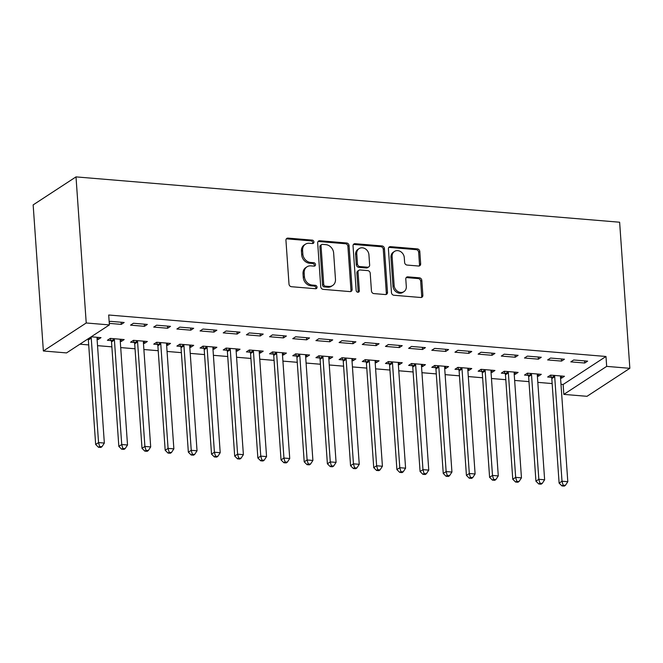 <?xml version="1.0" encoding="UTF-8"?>
<svg xmlns="http://www.w3.org/2000/svg" width="663" height="663" viewBox="0 0 663 663"><rect width="100%" height="100%" fill="white"/><g stroke="black" fill="none" stroke-linecap="round" stroke-linejoin="round"><path stroke-width="0.99" d="M313.922 241.954A1.782 1.508 56.8 0 0 312.215 240.122L288.049 238.108A2.553 2.155 56.8 0 0 285.944 240.346L289.002 284.096A2.553 2.155 56.8 0 0 291.447 286.714L315.613 288.728A1.782 1.508 56.8 0 0 315.373 285.33L312.248 285.065A8.155 6.903 56.8 0 1 304.425 276.686L304.168 273.04A8.155 6.903 56.8 0 1 306.986 266.816A8.155 6.903 56.8 0 1 310.906 265.863L314.03 266.128A1.782 1.508 56.8 0 0 313.798 262.722L310.665 262.465A8.155 6.903 56.8 0 1 302.842 254.078L302.593 250.432A8.155 6.903 56.8 0 1 305.411 244.216A8.155 6.903 56.8 0 1 309.323 243.263L312.455 243.528A1.782 1.508 56.8 0 0 313.922 241.954M312.621 243.528A1.782 1.508 56.8 0 0 311.055 240.876L286.888 238.862A2.553 2.155 56.8 0 0 286.317 238.895M315.779 288.736A1.782 1.508 56.8 0 0 314.221 286.084L311.088 285.828L312.248 285.065M314.204 266.128A1.782 1.508 56.8 0 0 312.638 263.484L309.505 263.219L310.665 262.465M418.552 266.02A2.553 2.155 56.8 0 0 420.657 263.783L419.803 251.509A2.553 2.155 56.8 0 0 417.358 248.89L390.515 246.653A2.553 2.155 56.8 0 0 388.41 248.89L391.468 292.64A2.553 2.155 56.8 0 0 393.913 295.259L420.756 297.496A2.553 2.155 56.8 0 0 422.861 295.259L421.825 280.432A2.553 2.155 56.8 0 0 419.381 277.814L407.894 276.852A2.553 2.155 56.8 0 0 405.789 279.098L406.303 286.449A6.821 5.768 56.8 0 1 403.941 291.645A6.821 5.768 56.8 0 1 397.734 291.422A6.821 5.768 56.8 0 1 394.129 285.43L392.115 256.631A6.821 5.768 56.8 0 1 394.477 251.434A6.821 5.768 56.8 0 1 400.684 251.658A6.821 5.768 56.8 0 1 404.289 257.65L404.621 262.449A2.553 2.155 56.8 0 0 407.065 265.067L418.552 266.02M605.982 356.479L108.699 315.008L109.395 324.911L66.54 352.915L43.368 350.984L33.15 204.892L76.005 176.888L619.632 222.221L629.85 368.313L606.678 366.382L605.982 356.479L563.127 384.482L563.823 394.386L606.678 366.382M109.395 324.911L86.223 322.98L76.005 176.888M349.061 245.608A2.553 2.155 56.8 0 0 346.616 242.989L319.773 240.752A2.553 2.155 56.8 0 0 317.676 242.989L320.735 286.739A2.553 2.155 56.8 0 0 323.179 289.358L350.014 291.604A2.553 2.155 56.8 0 0 352.119 289.358L349.061 245.608L347.901 246.371A2.553 2.155 56.8 0 0 345.456 243.744L318.621 241.506A2.553 2.155 56.8 0 0 318.049 241.539M355.144 243.702L381.987 245.94A2.553 2.155 56.8 0 1 384.432 248.559L387.49 292.308A2.553 2.155 56.8 0 1 385.385 294.546L373.899 293.593A2.553 2.155 56.8 0 1 371.454 290.974L370.211 273.231A2.553 2.155 56.8 0 0 367.766 270.612L360.15 269.974A2.553 2.155 56.8 0 0 358.045 272.211L359.338 290.684A1.782 1.508 56.8 0 1 356.155 290.419L353.039 245.94A2.553 2.155 56.8 0 1 355.144 243.702L353.984 244.456L380.827 246.694L381.987 245.94M561.553 361.095L564.453 359.205L550.547 358.045L547.655 359.934L561.553 361.095L561.404 358.948M537.378 376.145L538.389 376.228L541.29 374.338L527.383 373.178L524.491 375.067L528.237 375.382M515.209 357.233L518.11 355.335L504.203 354.175L501.303 356.072L515.209 357.233L515.06 355.086M491.034 372.283L492.045 372.366L494.938 370.476L481.04 369.316L478.139 371.205L481.893 371.52M468.865 353.362L471.758 351.473L457.86 350.313L454.959 352.202L468.865 353.362L468.716 351.216M444.691 368.413L445.702 368.495L448.594 366.606L434.696 365.446L431.795 367.343L435.55 367.65M422.522 349.5L425.414 347.611L411.508 346.451L408.615 348.34L422.522 349.5L422.372 347.354M398.347 364.551L399.358 364.633L402.25 362.744L388.344 361.584L385.452 363.473L389.206 363.788M376.178 345.638L379.07 343.741L365.164 342.58L362.271 344.478L376.178 345.638L376.02 343.492M352.003 360.689L353.006 360.771L355.907 358.882L342 357.722L339.108 359.611L342.854 359.926M329.826 341.768L332.727 339.879L318.82 338.718L315.928 340.608L329.826 341.768L329.677 339.622M305.651 356.818L306.662 356.901L309.563 355.012L295.657 353.851L292.764 355.749L296.51 356.056M283.482 337.906L286.383 336.017L272.476 334.856L269.584 336.746L283.482 337.906L283.333 335.76M259.308 352.956L260.319 353.039L263.211 351.15L249.313 349.989L246.412 351.879L250.166 352.194M237.139 334.044L240.031 332.146L226.133 330.986L223.232 332.884L237.139 334.044L236.989 331.898M212.964 349.094L213.975 349.177L216.867 347.288L202.969 346.127L200.069 348.017L203.823 348.332M190.795 330.174L193.687 328.284L179.789 327.124L176.888 329.014L190.795 330.174L190.646 328.028M166.62 345.224L167.631 345.307L170.524 343.417L156.617 342.257L153.725 344.155L157.479 344.462M144.451 326.312L147.343 324.422L133.437 323.262L130.545 325.152L144.451 326.312L144.302 324.166M120.276 341.362L121.279 341.445L124.18 339.555L110.273 338.395L107.381 340.285L111.127 340.6M79.9 344.18L88.701 344.917M97.536 345.655L111.873 346.848M120.707 347.586L135.045 348.779M143.879 349.517L158.217 350.71M167.051 351.448L181.389 352.641M190.223 353.379L204.56 354.581M213.403 355.318L227.732 356.512M236.575 357.249L250.904 358.443M259.747 359.18L274.076 360.374M282.919 361.111L297.248 362.305M306.091 363.042L320.42 364.236M329.262 364.973L343.6 366.175M352.434 366.912L366.772 368.106M375.606 368.843L389.943 370.037M398.778 370.774L413.115 371.968M421.95 372.705L436.287 373.899M445.122 374.636L459.459 375.83M468.302 376.567L482.631 377.769M491.474 378.507L505.803 379.7M514.645 380.438L528.975 381.631M537.817 382.369L552.146 383.562M560.989 384.3L563.127 384.482M97.105 339.431L98.107 339.514L97.958 337.368M91.196 336.804L101.008 337.624L98.107 339.514M109.287 323.378L121.279 324.381L124.172 322.483L110.265 321.323L109.188 322.027M143.448 343.293L144.459 343.376L147.352 341.486L133.445 340.326L130.553 342.216L134.307 342.531M167.623 328.243L170.515 326.353L156.609 325.193L153.717 327.083L167.623 328.243L167.474 326.097M189.792 347.155L190.803 347.246L193.695 345.348L179.797 344.188L176.897 346.086L180.651 346.393M213.967 332.105L216.859 330.215L202.961 329.055L200.06 330.945L213.967 332.105L213.817 329.959M236.136 351.025L237.147 351.108L240.039 349.219L226.141 348.058L223.24 349.948L226.995 350.263M260.31 335.975L263.203 334.077L249.305 332.917L246.404 334.815L260.31 335.975L260.161 333.829M282.479 354.887L283.491 354.97L286.391 353.081L272.485 351.92L269.584 353.81L273.338 354.125M306.654 339.837L309.555 337.948L295.648 336.787L292.756 338.677L306.654 339.837L306.505 337.691M328.831 358.749L329.834 358.84L332.735 356.943L318.828 355.782L315.936 357.68L319.682 357.987M352.998 343.699L355.898 341.81L341.992 340.649L339.1 342.539L352.998 343.699L352.849 341.553M375.175 362.62L376.186 362.702L379.079 360.813L365.172 359.653L362.28 361.542L366.026 361.857M399.35 347.569L402.242 345.672L388.336 344.52L385.443 346.409L399.35 347.569L399.201 345.423M421.519 366.482L422.53 366.564L425.422 364.675L411.516 363.515L408.623 365.404L412.378 365.719M445.693 351.431L448.586 349.542L434.688 348.382L431.787 350.271L445.693 351.431L445.544 349.285M467.863 370.352L468.874 370.435L471.766 368.537L457.868 367.377L454.967 369.274L458.721 369.589M492.037 355.293L494.93 353.404L481.031 352.244L478.131 354.133L492.037 355.293L491.888 353.147M514.206 374.214L515.217 374.297L518.11 372.407L504.212 371.247L501.311 373.136L505.065 373.451M538.381 359.164L541.281 357.266L527.375 356.114L524.483 358.003L538.381 359.164L538.232 357.017M560.55 378.076L561.561 378.159L564.462 376.269L550.555 375.109L547.663 376.998L551.409 377.313M584.725 363.026L587.625 361.136L573.719 359.976L570.826 361.865L584.725 363.026L584.575 360.879M629.85 368.313L586.995 396.317L563.823 394.386M86.223 322.98L43.368 350.984M121.279 324.381L121.122 322.235M121.279 341.445L121.13 339.299M144.459 343.376L144.302 341.23M167.631 345.307L167.482 343.169M190.803 347.246L190.654 345.1M213.975 349.177L213.826 347.031M237.147 351.108L236.998 348.962M260.319 353.039L260.169 350.893M283.491 354.97L283.341 352.824M306.662 356.901L306.513 354.763M329.834 358.84L329.685 356.694M353.006 360.771L352.857 358.625M376.186 362.702L376.029 360.556M399.358 364.633L399.201 362.487M422.53 366.564L422.381 364.418M445.702 368.495L445.553 366.357M468.874 370.435L468.724 368.288M492.045 372.366L491.896 370.219M515.217 374.297L515.068 372.15M538.389 376.228L538.24 374.081M561.561 378.159L561.412 376.012M305.411 244.216L304.251 244.97A8.155 6.903 56.8 0 0 301.433 251.194L302.593 250.432M309.505 263.219A8.155 6.903 56.8 0 1 301.69 254.832L301.433 251.194M306.986 266.816L305.834 267.57A8.155 6.903 56.8 0 0 303.016 273.794L304.168 273.04M311.088 285.828A8.155 6.903 56.8 0 1 303.264 277.441L303.016 273.794M350.586 291.571A2.553 2.155 56.8 0 0 350.959 290.112L347.901 246.371M322.516 244.365A1.782 1.508 56.8 0 0 321.041 245.932L323.726 284.336A1.782 1.508 56.8 0 0 325.442 286.167L328.74 286.441A8.155 6.903 56.8 0 0 332.652 285.496A8.155 6.903 56.8 0 0 335.47 279.272L333.638 253.026A8.155 6.903 56.8 0 0 325.815 244.639L322.516 244.365M321.663 244.572L320.502 245.327A1.782 1.508 56.8 0 0 319.889 246.686L321.041 245.932M332.652 285.496L331.5 286.25A8.155 6.903 56.8 0 1 327.58 287.203L324.282 286.922A1.782 1.508 56.8 0 1 322.574 285.09L319.889 246.686M385.957 294.521A2.553 2.155 56.8 0 0 386.33 293.063L383.272 249.313A2.553 2.155 56.8 0 0 380.827 246.694M358.923 270.272L357.763 271.026A2.553 2.155 56.8 0 0 356.885 272.974L358.177 291.447L359.338 290.684M358.028 292.259A1.782 1.508 56.8 0 0 358.177 291.447M368.926 254.816A6.821 5.768 56.8 0 0 365.33 248.824A6.821 5.768 56.8 0 0 359.114 248.6A6.821 5.768 56.8 0 0 356.76 253.805L357.465 263.949A2.553 2.155 56.8 0 0 359.91 266.567L367.534 267.206A2.553 2.155 56.8 0 0 369.639 264.968L368.926 254.816M359.114 248.6L357.954 249.363A6.821 5.768 56.8 0 0 355.6 254.559L356.76 253.805M368.752 266.907L367.6 267.67A2.553 2.155 56.8 0 1 366.374 267.96L358.749 267.33A2.553 2.155 56.8 0 1 356.304 264.711L355.6 254.559M353.984 244.456A2.553 2.155 56.8 0 0 353.42 244.49M394.477 251.434L393.316 252.189A6.821 5.768 56.8 0 0 390.963 257.385L392.115 256.631M403.941 291.645L402.789 292.4A6.821 5.768 56.8 0 1 396.573 292.184A6.821 5.768 56.8 0 1 392.977 286.192L390.963 257.385M421.328 297.472A2.553 2.155 56.8 0 0 421.701 296.013L420.665 281.187A2.553 2.155 56.8 0 0 418.22 278.568L406.734 277.615A2.553 2.155 56.8 0 0 406.162 277.64M419.124 265.996A2.553 2.155 56.8 0 0 419.497 264.537L418.643 252.263A2.553 2.155 56.8 0 0 416.198 249.644L389.355 247.407A2.553 2.155 56.8 0 0 388.783 247.44M88.046 338.868L88.121 339.042A2.594 2.196 -123.2 0 1 88.353 339.978L95.663 444.475L98.555 442.577L104.348 443.066L97.038 338.569A2.594 2.196 -123.2 0 1 97.146 337.658L97.254 337.31M90.939 336.97L91.013 337.152A2.594 2.196 -123.2 0 1 91.245 338.089L98.555 442.577L99.649 446.514L98.489 447.268L100.809 447.459L101.969 446.705L99.649 446.514M104.348 443.066L101.969 446.705M98.489 447.268L95.663 444.475M110.199 338.445L111.293 340.973A2.594 2.196 -123.2 0 1 111.525 341.909L118.834 446.406L121.727 444.517L127.52 444.997L120.21 340.5A2.594 2.196 -123.2 0 1 120.318 339.597L120.426 339.241M114.028 338.71L114.185 339.083A2.594 2.196 -123.2 0 1 114.417 340.02L121.727 444.517L122.821 448.445L121.661 449.199L123.981 449.398L125.141 448.636L122.821 448.445M127.52 444.997L125.141 448.636M121.661 449.199L118.834 446.406M133.371 340.376L134.465 342.904A2.594 2.196 -123.2 0 1 134.697 343.848L142.006 448.337L144.899 446.448L150.692 446.928L143.39 342.44A2.594 2.196 -123.2 0 1 143.49 341.528L143.598 341.172M137.2 340.641L137.357 341.014A2.594 2.196 -123.2 0 1 137.589 341.951L144.899 446.448L145.993 450.376L144.832 451.13L147.153 451.329L148.313 450.567L145.993 450.376M150.692 446.928L148.313 450.567M144.832 451.13L142.006 448.337M156.543 342.307L157.637 344.843A2.594 2.196 -123.2 0 1 157.869 345.779L165.178 450.268L168.071 448.379L173.863 448.859L166.562 344.37A2.594 2.196 -123.2 0 1 166.662 343.459L166.769 343.103M160.371 342.572L160.537 342.945A2.594 2.196 -123.2 0 1 160.769 343.882L168.071 448.379L169.164 452.307L168.012 453.069L170.325 453.26L171.485 452.506L169.164 452.307M173.863 448.859L171.485 452.506M168.012 453.069L165.178 450.268M179.714 344.246L180.808 346.774A2.594 2.196 -123.2 0 1 181.04 347.71L188.35 452.199L191.242 450.31L197.035 450.79L189.734 346.301A2.594 2.196 -123.2 0 1 189.833 345.39L189.95 345.042M183.543 344.503L183.709 344.876A2.594 2.196 -123.2 0 1 183.941 345.821L191.242 450.31L192.336 454.238L191.184 455L193.497 455.191L194.657 454.437L192.336 454.238M197.035 450.79L194.657 454.437M191.184 455L188.35 452.199M202.886 346.177L203.98 348.705A2.594 2.196 -123.2 0 1 204.212 349.641L211.522 454.13L214.414 452.241L220.207 452.721L212.906 348.232A2.594 2.196 -123.2 0 1 213.005 347.321L213.121 346.973M206.715 346.434L206.881 346.815A2.594 2.196 -123.2 0 1 207.113 347.752L214.414 452.241L215.508 456.177L214.356 456.931L216.668 457.122L217.829 456.368L215.508 456.177M220.207 452.721L217.829 456.368M214.356 456.931L211.522 454.13M226.058 348.108L227.152 350.636A2.594 2.196 -123.2 0 1 227.384 351.572L234.694 456.069L237.594 454.172L243.387 454.661L236.078 350.163A2.594 2.196 -123.2 0 1 236.177 349.252L236.293 348.904M229.887 348.373L230.053 348.746A2.594 2.196 -123.2 0 1 230.285 349.683L237.594 454.172L238.688 458.108L237.528 458.862L239.84 459.053L241.001 458.299L238.688 458.108M243.387 454.661L241.001 458.299M237.528 458.862L234.694 456.069M249.23 350.039L250.332 352.567A2.594 2.196 -123.2 0 1 250.564 353.503L257.866 458L260.766 456.111L266.559 456.592L259.25 352.094A2.594 2.196 -123.2 0 1 259.349 351.191L259.465 350.835M253.059 350.304L253.225 350.677A2.594 2.196 -123.2 0 1 253.457 351.614L260.766 456.111L261.86 460.039L260.7 460.793L263.02 460.992L264.172 460.23L261.86 460.039M266.559 456.592L264.172 460.23M260.7 460.793L257.866 458M272.41 351.97L273.504 354.498A2.594 2.196 -123.2 0 1 273.736 355.443L281.037 459.931L283.938 458.042L289.731 458.523L282.421 354.034A2.594 2.196 -123.2 0 1 282.521 353.122L282.637 352.766M276.231 352.235L276.396 352.608A2.594 2.196 -123.2 0 1 276.628 353.545L283.938 458.042L285.032 461.97L283.872 462.724L286.192 462.923L287.344 462.161L285.032 461.97M289.731 458.523L287.344 462.161M283.872 462.724L281.037 459.931M295.582 353.901L296.676 356.437A2.594 2.196 -123.2 0 1 296.908 357.374L304.209 461.862L307.11 459.973L312.903 460.454L305.593 355.965A2.594 2.196 -123.2 0 1 305.701 355.053L305.809 354.697M299.411 354.166L299.568 354.539A2.594 2.196 -123.2 0 1 299.8 355.476L307.11 459.973L308.204 463.901L307.044 464.664L309.364 464.854L310.516 464.1L308.204 463.901M312.903 460.454L310.516 464.1M307.044 464.664L304.209 461.862M318.754 355.84L319.848 358.368A2.594 2.196 -123.2 0 1 320.08 359.305L327.389 463.793L330.282 461.904L336.075 462.384L328.765 357.896A2.594 2.196 -123.2 0 1 328.873 356.984L328.981 356.636M322.583 356.097L322.74 356.47A2.594 2.196 -123.2 0 1 322.972 357.415L330.282 461.904L331.376 465.832L330.215 466.595L332.536 466.785L333.696 466.031L331.376 465.832M336.075 462.384L333.696 466.031M330.215 466.595L327.389 463.793M341.926 357.771L343.02 360.299A2.594 2.196 -123.2 0 1 343.252 361.236L350.561 465.724L353.454 463.835L359.247 464.315L351.937 359.827A2.594 2.196 -123.2 0 1 352.045 358.915L352.152 358.567M345.755 358.028L345.912 358.41A2.594 2.196 -123.2 0 1 346.144 359.346L353.454 463.835L354.548 467.771L353.387 468.526L355.708 468.716L356.868 467.962L354.548 467.771M359.247 464.315L356.868 467.962M353.387 468.526L350.561 465.724M365.098 359.702L366.191 362.23A2.594 2.196 -123.2 0 1 366.424 363.167L373.733 467.664L376.625 465.766L382.418 466.255L375.109 361.758A2.594 2.196 -123.2 0 1 375.217 360.846L375.324 360.498M368.926 359.968L369.084 360.341A2.594 2.196 -123.2 0 1 369.316 361.277L376.625 465.766L377.719 469.702L376.559 470.457L378.88 470.647L380.04 469.893L377.719 469.702M382.418 466.255L380.04 469.893M376.559 470.457L373.733 467.664M388.269 361.633L389.363 364.161A2.594 2.196 -123.2 0 1 389.595 365.098L396.905 469.595L399.797 467.705L405.59 468.186L398.289 363.689A2.594 2.196 -123.2 0 1 398.388 362.785L398.496 362.429M392.098 361.899L392.264 362.271A2.594 2.196 -123.2 0 1 392.496 363.208L399.797 467.705L400.891 471.633L399.731 472.387L402.051 472.586L403.212 471.824L400.891 471.633M405.59 468.186L403.212 471.824M399.731 472.387L396.905 469.595M411.441 363.564L412.535 366.092A2.594 2.196 -123.2 0 1 412.767 367.037L420.077 471.526L422.969 469.636L428.762 470.117L421.461 365.628A2.594 2.196 -123.2 0 1 421.56 364.716L421.668 364.36M415.27 363.83L415.436 364.202A2.594 2.196 -123.2 0 1 415.668 365.139L422.969 469.636L424.063 473.564L422.911 474.318L425.223 474.517L426.384 473.755L424.063 473.564M428.762 470.117L426.384 473.755M422.911 474.318L420.077 471.526M434.613 365.495L435.707 368.031A2.594 2.196 -123.2 0 1 435.939 368.968L443.249 473.457L446.141 471.567L451.934 472.048L444.633 367.559A2.594 2.196 -123.2 0 1 444.732 366.647L444.848 366.291M438.442 365.761L438.608 366.133A2.594 2.196 -123.2 0 1 438.84 367.07L446.141 471.567L447.235 475.495L446.083 476.258L448.395 476.448L449.555 475.694L447.235 475.495M451.934 472.048L449.555 475.694M446.083 476.258L443.249 473.457M457.785 367.435L458.879 369.962A2.594 2.196 -123.2 0 1 459.111 370.899L466.42 475.388L469.313 473.498L475.106 473.979L467.805 369.49A2.594 2.196 -123.2 0 1 467.904 368.578L468.02 368.23M461.614 367.692L461.78 368.064A2.594 2.196 -123.2 0 1 462.012 369.009L469.313 473.498L470.415 477.426L469.255 478.189L471.567 478.379L472.727 477.625L470.415 477.426M475.106 473.979L472.727 477.625M469.255 478.189L466.42 475.388M480.957 369.366L482.051 371.893A2.594 2.196 -123.2 0 1 482.283 372.83L489.592 477.319L492.493 475.429L498.286 475.918L490.976 371.421A2.594 2.196 -123.2 0 1 491.076 370.509L491.192 370.161M484.786 369.623L484.951 370.004A2.594 2.196 -123.2 0 1 485.183 370.94L492.493 475.429L493.587 479.366L492.427 480.12L494.739 480.31L495.899 479.556L493.587 479.366M498.286 475.918L495.899 479.556M492.427 480.12L489.592 477.319M504.129 371.297L505.231 373.824A2.594 2.196 -123.2 0 1 505.463 374.761L512.764 479.258L515.665 477.36L521.458 477.849L514.148 373.352A2.594 2.196 -123.2 0 1 514.248 372.44L514.364 372.092M507.957 371.562L508.123 371.935A2.594 2.196 -123.2 0 1 508.355 372.871L515.665 477.36L516.759 481.297L515.599 482.051L517.919 482.241L519.071 481.487L516.759 481.297M521.458 477.849L519.071 481.487M515.599 482.051L512.764 479.258M527.309 373.228L528.403 375.755A2.594 2.196 -123.2 0 1 528.635 376.692L535.936 481.189L538.837 479.299L544.63 479.78L537.32 375.283A2.594 2.196 -123.2 0 1 537.428 374.38L537.536 374.023M531.129 373.493L531.295 373.866A2.594 2.196 -123.2 0 1 531.527 374.802L538.837 479.299L539.931 483.228L538.77 483.982L541.091 484.181L542.243 483.418L539.931 483.228M544.63 479.78L542.243 483.418M538.77 483.982L535.936 481.189M550.481 375.159L551.575 377.686A2.594 2.196 -123.2 0 1 551.807 378.631L559.108 483.12L562.009 481.23L567.801 481.711L560.492 377.222A2.594 2.196 -123.2 0 1 560.6 376.311L560.707 375.954M554.309 375.424L554.467 375.797A2.594 2.196 -123.2 0 1 554.699 376.733L562.009 481.23L563.102 485.159L561.942 485.913L564.263 486.112L565.415 485.349L563.102 485.159M567.801 481.711L565.415 485.349M561.942 485.913L559.108 483.12M311.055 240.876L312.215 240.122M314.221 286.084L315.373 285.33M312.638 263.484L313.798 262.722M301.69 254.832L302.842 254.078M303.264 277.441L304.425 276.686M286.888 238.862L288.049 238.108M350.959 290.112L352.119 289.358M318.621 241.506L319.773 240.752M345.456 243.744L346.616 242.989M322.574 285.09L323.726 284.336M324.282 286.922L325.442 286.167M327.58 287.203L328.74 286.441M383.272 249.313L384.432 248.559M386.33 293.063L387.49 292.308M356.885 272.974L358.045 272.211M356.304 264.711L357.465 263.949M358.749 267.33L359.91 266.567M366.374 267.96L367.534 267.206M392.977 286.192L394.129 285.43M406.734 277.615L407.894 276.852M418.22 278.568L419.381 277.814M420.665 281.187L421.825 280.432M421.701 296.013L422.861 295.259M389.355 247.407L390.515 246.653M416.198 249.644L417.358 248.89M418.643 252.263L419.803 251.509M419.497 264.537L420.657 263.783M88.121 339.042L91.013 337.152M88.353 339.978L91.245 338.089M111.293 340.973L114.185 339.083M111.525 341.909L114.417 340.02M134.465 342.904L137.357 341.014M134.697 343.848L137.589 341.951M157.637 344.843L160.537 342.945M157.869 345.779L160.769 343.882M180.808 346.774L183.709 344.876M181.04 347.71L183.941 345.821M203.98 348.705L206.881 346.815M204.212 349.641L207.113 347.752M227.152 350.636L230.053 348.746M227.384 351.572L230.285 349.683M250.332 352.567L253.225 350.677M250.564 353.503L253.457 351.614M273.504 354.498L276.396 352.608M273.736 355.443L276.628 353.545M296.676 356.437L299.568 354.539M296.908 357.374L299.8 355.476M319.848 358.368L322.74 356.47M320.08 359.305L322.972 357.415M343.02 360.299L345.912 358.41M343.252 361.236L346.144 359.346M366.191 362.23L369.084 360.341M366.424 363.167L369.316 361.277M389.363 364.161L392.264 362.271M389.595 365.098L392.496 363.208M412.535 366.092L415.436 364.202M412.767 367.037L415.668 365.139M435.707 368.031L438.608 366.133M435.939 368.968L438.84 367.07M458.879 369.962L461.78 368.064M459.111 370.899L462.012 369.009M482.051 371.893L484.951 370.004M482.283 372.83L485.183 370.94M505.231 373.824L508.123 371.935M505.463 374.761L508.355 372.871M528.403 375.755L531.295 373.866M528.635 376.692L531.527 374.802M551.575 377.686L554.467 375.797M551.807 378.631L554.699 376.733"/></g></svg>
